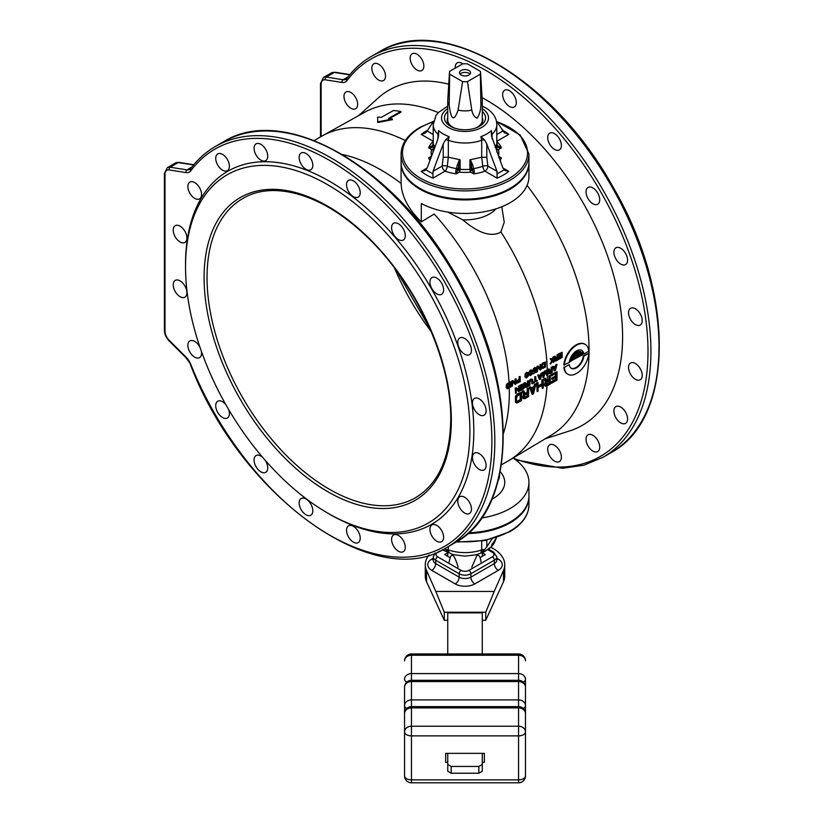 <?xml version="1.0" encoding="UTF-8"?>
<svg xmlns="http://www.w3.org/2000/svg" width="824" height="824" viewBox="0 0 824 824"><rect width="100%" height="100%" fill="white"/><g stroke="black" fill="none" stroke-linecap="round" stroke-linejoin="round"><path stroke-width="1.24" d="M421.311 221.872C408.344 209.131 401.607 196.318 401.103 183.422L401.092 163.028A63.922 36.905 180 0 0 440.552 197.121A63.922 36.905 180 0 0 510.211 189.118A63.922 36.905 0 0 0 528.926 163.028L528.926 176.563A63.922 36.905 0 0 1 510.211 202.663A63.922 36.905 180 0 1 421.311 203.487L421.311 221.872L434.176 214.034A181.599 104.844 -120 0 1 509.098 383.273M447.762 212.098L462.758 219.833C477.487 232.461 489.641 236.828 499.22 232.945L500.879 231.863L504.247 222.233L501.764 206.752M481.556 518.008A63.922 36.905 180 0 0 510.211 508.449A63.922 36.905 0 0 0 528.926 482.359L528.926 495.904A63.922 36.905 0 0 1 510.211 521.994A63.922 36.905 180 0 1 468.66 532.747M528.926 482.359A63.922 36.905 0 0 0 513.074 458.031M500.23 471.637L501.28 472.997A39.727 22.938 180 0 1 491.877 499.262M472.43 457.577A9.672 5.583 -120 0 0 476.653 467.321A9.672 5.583 -120 0 0 484.11 469.907A9.672 5.583 -120 0 0 486.108 465.478A9.672 5.583 -120 0 0 481.886 455.744A9.672 5.583 -120 0 0 474.439 453.149A9.672 5.583 -120 0 0 472.43 457.577M473.81 431.014A203.847 117.688 60 0 1 329.672 514.238L327.715 513.105A201.077 116.091 60 0 1 185.534 266.842L185.534 264.576A203.847 117.688 -120 0 1 329.672 181.362A203.847 117.688 -120 0 1 473.81 431.014M472.77 405.49A9.672 5.583 -120 0 0 484.11 415.193A9.672 5.583 -120 0 0 485.779 408.127A9.672 5.583 -120 0 0 474.439 398.435A9.672 5.583 -120 0 0 472.77 405.49M459.092 347.759A9.672 5.583 -120 0 0 469.464 354.691A9.672 5.583 -120 0 0 470.164 344.865A9.672 5.583 -120 0 0 459.792 337.933A9.672 5.583 -120 0 0 459.092 347.759M432.755 290.027A9.672 5.583 -120 0 0 441.613 294.343A9.672 5.583 -120 0 0 440.799 281.89A9.672 5.583 -120 0 0 431.941 277.585A9.672 5.583 -120 0 0 432.755 290.027M396.323 237.951A9.672 5.583 -120 0 0 403.276 240.042A9.672 5.583 -120 0 0 400.546 225.374A9.672 5.583 -120 0 0 393.594 223.283A9.672 5.583 -120 0 0 396.323 237.951M353.362 196.627A9.672 5.583 -120 0 0 358.203 197.111A9.672 5.583 -120 0 0 359.686 189.355A9.672 5.583 -120 0 0 353.362 180.837A9.672 5.583 -120 0 0 348.531 180.353A9.672 5.583 -120 0 0 347.048 188.109A9.672 5.583 -120 0 0 353.362 196.627M308.094 170.105A9.672 5.583 -120 0 0 310.813 169.754A9.672 5.583 -120 0 0 311.812 160.608A9.672 5.583 -120 0 0 303.86 152.636A9.672 5.583 -120 0 0 301.141 152.996A9.672 5.583 -120 0 0 300.142 162.132A9.672 5.583 -120 0 0 308.094 170.105M264.926 160.968A9.672 5.583 -120 0 0 265.74 160.639A9.672 5.583 -120 0 0 266.111 150.133A9.672 5.583 -120 0 0 256.882 143.551A9.672 5.583 -120 0 0 256.068 143.881A9.672 5.583 -120 0 0 255.708 154.387A9.672 5.583 -120 0 0 264.926 160.968M228.104 170.125A9.672 5.583 -120 0 0 227.012 158.847A9.672 5.583 -120 0 0 217.732 153.913A9.672 5.583 -120 0 0 217.031 154.448A9.672 5.583 -120 0 0 218.123 165.727A9.672 5.583 -120 0 0 227.403 170.671A9.672 5.583 -120 0 0 228.104 170.125M201.221 196.678A9.672 5.583 -120 0 0 198.285 185.802A9.672 5.583 -120 0 0 189.87 182.104A9.672 5.583 -120 0 0 188.202 184.277A9.672 5.583 -120 0 0 191.137 195.154A9.672 5.583 -120 0 0 199.552 198.852A9.672 5.583 -120 0 0 201.221 196.678M186.904 238.012A9.672 5.583 -120 0 0 182.681 228.279A9.672 5.583 -120 0 0 175.234 225.683A9.672 5.583 -120 0 0 173.225 230.112A9.672 5.583 -120 0 0 177.448 239.856A9.672 5.583 -120 0 0 184.906 242.441A9.672 5.583 -120 0 0 186.904 238.012M186.574 290.099A9.672 5.583 -120 0 0 175.234 280.407A9.672 5.583 -120 0 0 173.565 287.473A9.672 5.583 -120 0 0 184.906 297.165A9.672 5.583 -120 0 0 186.574 290.099M199.975 347.285A9.672 5.583 -120 0 0 189.87 340.909A9.672 5.583 -120 0 0 189.18 350.736A9.672 5.583 -120 0 0 199.552 357.657A9.672 5.583 -120 0 0 201.355 351.251M225.755 404.491A9.672 5.583 -120 0 0 217.732 401.257A9.672 5.583 -120 0 0 218.545 413.71A9.672 5.583 -120 0 0 227.403 418.015A9.672 5.583 -120 0 0 228.619 409.446M262.526 457.196A9.672 5.583 -120 0 0 256.068 455.559A9.672 5.583 -120 0 0 258.788 470.226A9.672 5.583 -120 0 0 265.74 472.317A9.672 5.583 -120 0 0 265.266 460.379M305.972 498.963A9.672 5.583 -120 0 0 301.141 498.489A9.672 5.583 -120 0 0 299.658 506.235A9.672 5.583 -120 0 0 305.972 514.763A9.672 5.583 -120 0 0 310.813 515.247A9.672 5.583 -120 0 0 312.296 507.491A9.672 5.583 -120 0 0 305.972 498.963M351.251 525.496A9.672 5.583 -120 0 0 348.531 525.846A9.672 5.583 -120 0 0 347.532 534.982A9.672 5.583 -120 0 0 355.474 542.954A9.672 5.583 -120 0 0 358.203 542.604A9.672 5.583 -120 0 0 359.202 533.468A9.672 5.583 -120 0 0 351.251 525.496M394.418 534.621A9.672 5.583 -120 0 0 393.594 534.961A9.672 5.583 -120 0 0 393.233 545.467A9.672 5.583 -120 0 0 402.452 552.049A9.672 5.583 -120 0 0 403.276 551.72A9.672 5.583 -120 0 0 403.636 541.214A9.672 5.583 -120 0 0 394.418 534.621M431.24 525.465A9.672 5.583 -120 0 0 432.332 536.754A9.672 5.583 -120 0 0 441.613 541.687A9.672 5.583 -120 0 0 442.313 541.141A9.672 5.583 -120 0 0 441.221 529.863A9.672 5.583 -120 0 0 431.941 524.929A9.672 5.583 -120 0 0 431.24 525.465M458.123 498.922A9.672 5.583 -120 0 0 461.059 509.788A9.672 5.583 -120 0 0 469.464 513.496A9.672 5.583 -120 0 0 471.132 511.313A9.672 5.583 -120 0 0 468.207 500.446A9.672 5.583 -120 0 0 459.792 496.738A9.672 5.583 -120 0 0 458.123 498.922M185.534 266.842A201.077 116.091 -120 0 1 327.715 184.751A201.077 116.091 -120 0 1 469.896 431.014A201.077 116.091 60 0 1 327.715 513.105M635.386 308.784A9.672 5.583 60 0 1 641.7 317.312A9.672 5.583 60 0 1 640.217 325.058A9.672 5.583 60 0 1 635.386 324.584A9.672 5.583 60 0 1 629.062 316.056A9.672 5.583 60 0 1 630.545 308.3A9.672 5.583 60 0 1 635.386 308.784M637.498 365.114A9.672 5.583 60 0 1 640.217 379.782A9.672 5.583 60 0 1 633.265 377.691A9.672 5.583 60 0 1 630.545 363.024A9.672 5.583 60 0 1 637.498 365.114M624.757 410.918A9.672 5.583 60 0 1 625.571 423.371A9.672 5.583 60 0 1 616.712 419.056A9.672 5.583 60 0 1 615.899 406.613A9.672 5.583 60 0 1 624.757 410.918M598.42 441.736A9.672 5.583 60 0 1 597.719 451.552A9.672 5.583 60 0 1 587.347 444.63A9.672 5.583 60 0 1 588.048 434.804A9.672 5.583 60 0 1 598.42 441.736M561.051 454.518A9.672 5.583 60 0 1 559.383 461.584A9.672 5.583 60 0 1 548.042 451.892A9.672 5.583 60 0 1 549.711 444.826A9.672 5.583 60 0 1 561.051 454.518M346.801 104.421A9.672 5.583 60 0 1 345.987 91.969A9.672 5.583 60 0 1 354.845 96.284A9.672 5.583 60 0 1 355.659 108.727A9.672 5.583 60 0 1 346.801 104.421M373.138 73.604A9.672 5.583 60 0 1 373.839 63.788A9.672 5.583 60 0 1 384.211 70.71A9.672 5.583 60 0 1 383.51 80.536A9.672 5.583 60 0 1 373.138 73.604M410.507 60.811A9.672 5.583 60 0 1 412.175 53.756A9.672 5.583 60 0 1 423.515 63.448A9.672 5.583 60 0 1 421.847 70.514A9.672 5.583 60 0 1 410.507 60.811M455.281 68.104A9.672 5.583 60 0 1 455.239 67.29A9.672 5.583 60 0 1 457.248 62.861A9.672 5.583 60 0 1 462.892 63.86M502.97 92.401A9.672 5.583 60 0 1 504.638 90.228A9.672 5.583 60 0 1 513.053 93.936A9.672 5.583 60 0 1 515.979 104.803A9.672 5.583 60 0 1 514.31 106.976A9.672 5.583 60 0 1 505.905 103.278A9.672 5.583 60 0 1 502.97 92.401M549.011 133.694A9.672 5.583 60 0 1 549.711 133.158A9.672 5.583 60 0 1 558.991 138.092A9.672 5.583 60 0 1 560.083 149.371A9.672 5.583 60 0 1 559.383 149.906A9.672 5.583 60 0 1 550.102 144.972A9.672 5.583 60 0 1 549.011 133.694M588.861 187.12A9.672 5.583 60 0 1 598.08 193.702A9.672 5.583 60 0 1 597.719 204.208A9.672 5.583 60 0 1 596.906 204.548A9.672 5.583 60 0 1 587.677 197.956A9.672 5.583 60 0 1 588.048 187.45A9.672 5.583 60 0 1 588.861 187.12M618.628 247.447A9.672 5.583 60 0 1 626.57 255.43A9.672 5.583 60 0 1 625.571 264.566A9.672 5.583 60 0 1 622.851 264.916A9.672 5.583 60 0 1 614.91 256.944A9.672 5.583 60 0 1 615.899 247.808A9.672 5.583 60 0 1 618.628 247.447M482.102 97.623A193.475 111.704 60 0 1 622.594 336.656A193.475 111.704 60 0 1 569.92 430.818L545.169 438.811M358.594 115.669L377.907 98.231A193.475 111.704 60 0 1 448.75 84.213M527.072 185.4A186.461 107.656 -120 0 1 589.047 350.293A186.461 107.656 60 0 1 551.287 435.154L509.428 460.214A187.244 108.109 -120 0 0 547.002 385.91M438.265 112.569A186.461 107.656 -120 0 0 364.826 112.198L322.194 135.919A187.254 187.254 0 0 0 314.263 140.585M400.845 111.477A187.378 108.181 60 0 0 393.491 110.519L381.275 117.379A187.604 108.315 60 0 0 377.598 117.121L377.794 122.529L392.461 119.655L392.317 119.037A187.604 108.315 60 0 0 388.64 118.337L400.845 111.477L401.01 112.115L388.794 118.965M498.211 480.557A34.546 19.951 0 0 0 499.56 475.026L499.56 474.861M495.894 208.874A34.546 19.951 180 0 1 462.758 219.833M377.629 121.9L392.317 119.037M584.937 344.236A17.273 9.97 120 0 0 584.69 344.092A17.273 9.97 120 0 0 571.804 348.274A17.273 9.97 120 0 0 563.874 365.022L569.271 362.467A10.362 5.984 -60 0 1 574.174 352.693A10.362 5.984 -60 0 1 581.723 350.354A10.362 5.984 -60 0 1 583.814 354.073L588.727 351.24A17.273 9.97 120 0 0 585.184 344.37A17.273 9.97 120 0 0 572.299 348.562A17.273 9.97 120 0 0 564.368 365.3M581.476 350.221A10.362 5.984 -60 0 1 583.33 353.795L583.814 354.073M582.455 354.155L570.146 360.696A8.642 4.985 120 0 0 570.012 361.478L582.578 354.784A8.642 4.985 120 0 0 582.455 354.155L570.63 360.984A8.642 4.985 120 0 0 570.507 361.757M588.727 353.352L583.814 356.195A10.362 5.984 -60 0 1 578.922 365.969A10.362 5.984 -60 0 1 571.362 368.307A10.362 5.984 -60 0 1 569.271 364.589L564.368 367.422A17.273 9.97 120 0 0 567.911 374.292A17.273 9.97 120 0 0 580.796 370.1A17.273 9.97 120 0 0 588.727 353.352L583.33 355.906A10.362 5.984 -60 0 1 578.592 365.526A10.362 5.984 -60 0 1 571.125 368.153M563.874 367.133A17.273 9.97 120 0 0 567.417 374.003A17.273 9.97 120 0 0 567.664 374.148M569.271 364.589L564.368 367.422M581.837 352.754L570.764 358.574A8.642 4.985 120 0 0 570.455 359.46L582.146 353.28A8.642 4.985 120 0 0 581.837 352.754L571.259 358.862A8.642 4.985 120 0 0 570.95 359.738M580.611 351.724A8.642 4.985 120 0 0 580.374 351.57A8.642 4.985 120 0 0 580.096 351.426L572.011 356.092A8.642 4.985 120 0 0 571.413 357.142L581.188 352.064A8.642 4.985 120 0 0 580.858 351.848A8.642 4.985 120 0 0 580.58 351.704L572.505 356.37A8.642 4.985 120 0 0 571.908 357.431M579.21 351.446L578.716 351.168A8.642 4.985 120 0 0 573.391 354.238L579.21 351.446A8.642 4.985 120 0 0 573.885 354.516M555.252 367.216L554.686 369.379M555.912 366.834L555.026 370.264L554.13 367.864L555.912 366.834M555.52 366.062L556.015 366.35L554.027 367.483L553.635 366.423L552.554 366.484L554.14 370.646L555.417 370.47L557.003 364.476L555.922 364.538L555.52 366.062L553.862 367.02M552.554 366.484L554.624 370.924M553.635 366.423L553.038 366.762M555.922 364.538L556.015 366.35M557.003 364.476L556.406 364.816M549.876 373.674L552.255 372.293L552.255 367.216L551.658 369.832L549.979 370.8L549.186 368.987L548.496 369.389L549.381 371.367L548.588 373.221L549.876 373.674M552.255 367.216L551.163 367.277L551.163 369.554L549.783 370.357M549.186 368.987L548.001 369.111L548.897 371.078L548.104 372.942L548.99 373.746M551.163 370.759L551.163 371.82L549.196 372.922M549.773 371.562L551.658 370.481L551.658 372.098L549.773 373.19L549.186 372.881L549.773 371.562M544.437 371.161L544.932 371.449L543.541 376.249L543.541 372.242L542.954 372.592L542.954 377.67L543.84 377.155L545.323 371.758L546.806 375.435L547.702 374.93L547.702 369.852L547.105 370.192L547.105 374.189L545.231 370.707L544.437 371.161L543.541 374.271M543.541 372.242L542.46 372.304L542.954 377.67M545.169 372.314L546.806 375.435M547.702 369.852L546.621 369.904L546.621 373.056M545.725 370.985L544.932 371.449M540.41 375.785L539.854 377.948M541.069 375.404L540.184 378.834L539.287 376.434L541.069 375.404M540.678 374.632L541.172 374.91L539.195 376.053L538.793 374.992L537.712 375.054L539.298 379.215L540.575 379.04L542.161 373.045L541.08 373.107L540.678 374.632L539.02 375.589M537.712 375.054L539.782 379.493M538.793 374.992L538.196 375.332M541.08 373.107L541.172 374.91M542.161 373.045L541.564 373.385M535.827 376.702L534.745 376.764L534.745 381.296L533.159 382.758L537.413 380.863L537.413 380.327L535.827 381.244L535.827 376.702L535.229 377.042L535.229 381.584L533.653 383.036M537.413 380.327L535.827 380.678M531.779 380.204L531.779 383.551L532.86 383.49L532.757 379.658L531.274 379.328L529.399 381.605L529.296 385.55L529.894 385.21L529.986 381.368L531.274 379.977L532.263 380.492L532.263 383.84M532.562 379.349L530.79 379.05L529.101 380.77L529.296 385.55M531.665 379.854L532.263 380.492M526.134 387.383L528.503 386.003L528.503 380.925L527.906 383.541L526.227 384.509L525.434 382.697L524.744 383.098L525.64 385.076L524.847 386.93L526.134 387.383M528.503 380.925L527.422 380.987L527.422 383.263L526.031 384.066M525.434 382.697L524.26 382.82L525.146 384.787L524.352 386.652L525.238 387.465M527.422 384.468L527.422 385.529L525.454 386.631L525.733 385.55L527.906 384.19L527.906 385.807L525.434 386.59M523.951 383.562L519.903 385.333L520.387 386.26L523.364 384.551L523.364 386.281L520.789 387.764L520.789 388.413L523.364 386.93L523.364 388.331L520.387 390.689L523.951 388.64L523.951 383.562L520.387 385.611L520.387 386.26M522.869 384.829L522.869 385.993L520.294 387.476L520.789 388.413M522.869 387.208L522.869 388.053L519.903 389.762L520.387 390.689M519.604 386.075L518.512 386.126L519.007 390.844L516.535 387.847L515.639 388.351L515.639 393.429L516.236 393.089L516.236 388.774L518.708 391.668L519.604 391.153L519.604 386.075L519.007 386.415M518.512 386.126L518.512 390.246M516.535 387.847L515.154 388.073L515.639 393.429M516.236 389.062L518.708 391.668M557.003 371.676L551.019 374.56L551.503 375.929L556.087 373.282L556.087 376.166L552.111 378.453L552.111 379.534L556.087 377.238L556.087 379.586L551.503 382.223L551.503 383.304L557.003 380.132L557.003 371.676L551.503 374.848L551.503 375.929M555.592 373.56L555.592 375.878L551.627 378.175L552.111 379.534M555.592 377.526L555.592 379.298L551.019 381.945L551.503 383.304M546.621 386.126L550.278 384.015L550.278 375.548L549.361 376.084L549.361 379.864L546.765 381.358L545.55 378.288L544.479 378.896L545.849 382.243L544.633 385.292L545.241 386.199L546.621 386.126M550.278 375.548L548.877 375.796L548.877 379.576L546.59 380.904M545.55 378.288L543.995 378.618L545.364 381.965L544.139 385.014L545.241 386.199M548.877 381.224L548.877 383.356L545.663 385.096M546.466 382.614L549.361 380.946L549.361 383.644L546.003 385.405L545.55 384.221L546.466 382.614M543.253 379.607L541.852 379.854L542.346 384.097L538.062 386.559L538.062 382.604L537.155 383.129L537.155 391.596L538.062 391.07L538.062 387.641L542.346 385.179L542.346 388.598L543.253 388.073L543.253 379.607L542.346 380.132M541.852 379.854L541.852 383.809L538.062 386.003M538.062 382.604L536.661 382.851L537.155 391.596M541.852 385.457L542.346 388.598M533.602 388.063L532.551 392.378M534.251 387.692L532.87 393.347L531.501 389.278L534.251 387.692M533.911 386.6L534.405 386.878L531.346 388.64L530.738 386.837L529.338 387.084L532.263 394.418L533.489 393.707L535.93 383.84L534.529 384.087L533.911 386.6L531.192 388.166M529.338 387.084L532.263 394.418M530.738 386.837L529.822 387.362M534.529 384.087L534.405 386.878M535.93 383.84L535.013 384.365M524.939 398.651L528.596 396.529L528.596 388.073L527.679 388.598L527.679 392.378L525.084 393.872L523.868 390.803L522.797 391.421L524.167 394.768L522.952 397.817L523.559 398.723L524.939 398.651M528.596 388.073L527.195 388.31L527.195 392.1L524.909 393.419M523.868 390.803L522.313 391.132L523.683 394.48L522.457 397.529L523.559 398.723M527.195 393.738L527.195 395.881L523.982 397.611M524.785 395.129L527.679 393.46L527.679 396.159L524.785 397.838L523.868 397.281L524.785 395.129M521.571 392.121L517.421 393.954L515.443 396.365L515.443 402.308L517.153 402.967L521.571 400.588L521.571 392.121L517.915 394.243L515.927 396.643L515.463 401.237L516.535 402.957M520.171 394.016L520.171 399.753L516.658 401.484M520.655 400.031L517.297 401.793L516.38 400.701L516.844 396.478L520.655 393.728L520.171 399.753M562.153 352.322L558.363 353.949L558.857 354.876L561.607 353.29L561.607 355.02L559.218 356.401L559.218 357.039L561.607 355.669L561.607 357.07L558.857 359.305L562.153 357.4L562.153 352.322L558.857 354.876M561.113 353.578L561.113 354.742L558.734 356.112L559.218 357.039M561.113 355.947L561.113 356.792L558.363 358.378L558.857 359.305M555.922 361.005L558.126 359.728L558.126 354.65L557.57 357.245L556.015 358.141L555.283 356.298L554.645 356.668L555.469 358.677L554.727 360.5L555.922 361.005M558.126 354.65L557.086 354.691L557.086 356.957L555.829 357.678M555.283 356.298L554.15 356.38L554.974 358.389L554.243 360.222L555.098 361.046M557.086 358.172L557.086 359.223L555.376 360.459L555.551 359.161L557.57 357.884L557.57 359.511L555.829 360.51M553.903 357.091L552.873 357.122L553.357 359.13L552.719 360.263L551.338 358.564L550.607 358.996L552.255 361.067L550.607 364.064L553.357 359.995L553.357 362.478L553.903 362.169L553.903 357.091L553.357 357.4M552.873 357.122L552.337 359.789M551.338 358.564L550.123 358.708L551.771 360.778L550.123 363.786L550.607 364.064M552.873 360.881L553.357 362.478M545.478 361.952L542.789 362.941L541.605 364.383L541.605 367.947L542.82 368.462L545.478 367.03L545.478 361.952L542.089 364.672L541.811 367.422L542.46 368.452M544.437 363.199L544.437 366.423L542.449 367.463M544.932 366.701L542.913 367.751L542.367 367.102L542.635 364.568L544.932 362.921L544.932 366.701L544.437 366.423M541.08 364.496L540.039 364.527L540.534 369.234L538.237 366.134L537.413 366.608L537.413 371.686L537.969 367.051L540.256 370.048L541.08 369.574L541.08 364.496L540.534 364.805M540.039 364.527L540.039 368.575M538.237 366.134L536.929 366.33L537.413 371.686M537.969 367.401L540.256 370.048M536.228 367.731L534.817 367.545L533.355 368.822L533.077 370.924L534.302 371.542L535.765 370.697L535.734 371.552L533.077 373.622L536.681 372.108L536.681 369.296L534.755 370.841L533.839 370.398L534.755 368.678L536.681 368.328L536.228 367.731L533.839 369.101L533.839 371.48M536.681 369.296L533.931 370.656M535.6 368.287L536.136 368.647M533.077 373.087L533.571 373.911M535.734 371.552L536.228 371.83L533.571 373.365M535.765 370.697L536.228 370.1L536.228 371.83M530.11 374.755L529.904 372.458L531.738 370.748L532.098 373.241L530.543 375.002M532.016 370.161L530.512 370.028L529.235 371.521L528.957 374.487L530.45 375.6L532.283 373.89L532.654 371.408L531.552 370.1L529.997 371.325L529.358 373.313L529.997 375.538M531.439 370.697L531.614 372.963L530.079 374.714M526.072 377.073L525.877 374.786L527.432 373.025L527.587 375.291L526.042 377.042M527.978 372.489L526.485 372.355L525.197 373.849L524.929 376.815L526.423 377.928L528.256 376.218L528.534 373.251L527.525 372.427L525.691 374.137L525.321 376.619L525.97 377.866M527.432 373.025L528.071 375.569L526.515 377.33M520.191 376.547L519.151 376.589L519.151 378.855L516.411 381.306L517.534 383.057L520.191 381.625L520.191 376.547L519.645 379.133L516.895 381.584M516.411 381.306L517.173 382.944M519.151 380.07L519.151 381.121L517.369 382.14M517.905 380.791L519.645 379.782L519.645 381.409L517.627 382.46L517.905 380.791M516.071 378.927L515.031 378.968L515.525 383.675L513.228 380.575L512.404 381.048L512.404 386.126L512.961 381.491L515.247 384.489L516.071 384.005L516.071 378.927L515.525 379.246M515.031 378.968L515.031 383.016M513.228 380.575L511.92 380.77L512.404 386.126M512.961 381.842L515.247 384.489M511.127 381.79L510.087 381.821L510.087 386.899L511.127 386.868L511.673 384.932L511.127 386.003L511.127 381.79L510.571 382.109L510.571 387.187M511.673 384.932L511.127 384.767M508.635 383.871L508.799 386.126L507.265 387.888L507.738 388.176L507.09 387.682L507.09 385.632L508.192 384.025L509.294 384.355L509.294 386.415L507.738 388.176M509.201 383.335L507.708 383.201L506.42 384.695L506.142 387.661L507.646 388.763L509.479 387.064L509.84 384.581L508.738 383.273L507.182 384.499L506.544 386.487L507.182 388.712M433.486 121.365L420.106 127.267C407.767 134.549 401.432 143.458 401.092 153.995L401.092 162.215A63.922 36.905 0 0 0 440.552 196.308A63.922 36.905 0 0 0 510.211 188.305A63.922 36.905 0 0 0 528.926 162.215L528.926 153.995L520.14 134.961L496.542 121.365M456.197 169.28L455.672 171.958L456.29 173.885L457.845 169.765A2.07 0.69 -157.7 0 1 456.197 169.28L456.517 168.59A2.07 0.989 11.3 0 0 458.123 168.714L460.101 159.835L459.39 159.877L457.33 164.965A2.07 0.989 12.7 0 0 458.793 165.119L458.793 169.435A2.07 1.195 180 0 1 460.101 169.311L459.771 172.185A33.856 19.549 0 0 0 470.247 172.185L469.927 169.311A2.07 1.195 180 0 1 471.235 169.435A2.07 0.803 -72.7 0 1 470.257 172.185A11.052 6.386 180 0 1 473.738 173.885L474.356 171.958L473.831 169.28A2.07 0.69 157.7 0 1 472.183 169.765L473.738 173.885A37.43 21.609 180 0 0 484.955 171.155A4.151 2.39 120 0 0 487.89 166.077L497.006 171.34L497.088 178.159A54.281 31.343 0 0 0 508.81 171.382L502.867 167.952L504.916 170.537L508.81 171.382M457.33 164.965L456.517 168.59A33.331 19.24 0 0 1 447.257 166.273A4.151 1.998 7.1 0 0 442.138 166.077L443.219 157.302L443.219 144.004L433.022 171.34L432.94 178.159L445.073 171.155A4.151 1.802 110 0 0 447.257 166.273L448.338 157.209L448.328 140.276A31.786 18.355 0 0 0 481.7 140.276L480.886 136.63L484.584 139.956L486.799 144.004L486.799 157.302L481.69 157.209L469.927 159.846L471.235 165.119A2.07 0.989 -12.7 0 0 472.698 164.965L473.831 169.28M433.218 142.171A2.07 1.494 8.6 0 0 433.167 142.387L432.662 145.549A2.07 1.689 -156.3 0 1 432.672 145.518L428.614 147.836L432.827 147.032A2.07 1.689 -156.3 0 1 432.662 145.549L432.785 145.076A2.07 1.463 8.6 0 0 432.724 145.323A2.07 1.463 8.6 0 0 433.002 146.26L433.228 144.519M431.055 157.745L428.614 157.909L431.127 157.199A2.07 0.587 62.9 0 0 431.034 157.559M498.839 157.168L501.414 157.909L498.973 157.745M496.8 144.519L497.026 146.26A2.07 1.463 171.4 0 0 497.305 145.323A2.07 1.463 171.4 0 0 497.243 145.076L497.356 145.518A2.07 1.689 156.3 0 1 497.366 145.549L497.366 145.549A2.07 1.689 156.3 0 1 497.202 147.032L501.414 147.836L497.356 145.518M433.022 171.34L442.138 166.077A4.151 2.39 60 0 0 445.073 171.155A37.43 21.609 180 0 0 456.29 173.885A11.052 6.386 180 0 1 459.771 172.185A2.07 0.803 72.7 0 1 458.793 169.435A13.133 7.581 180 0 0 457.845 169.765L458.123 168.714M471.905 168.714L472.183 169.765A13.133 7.581 180 0 0 471.235 169.435L471.235 165.119L471.905 168.714A2.07 0.989 168.7 0 0 473.512 168.59A33.331 19.24 0 0 0 482.771 166.273A4.151 1.998 172.9 0 1 487.89 166.077L486.799 157.302M443.219 157.302L448.338 157.209L459.668 159.671M484.584 139.956A4.151 2.39 180 0 0 481.7 140.276L481.69 157.209L482.771 166.273A4.151 1.802 -110 0 0 484.955 171.155L497.088 178.159M470.36 159.671L472.698 164.965M433.28 150.545A2.07 0.845 6.5 0 0 433.156 150.782A2.07 0.845 6.5 0 0 433.218 151.039L433.682 144.674L434.845 147.362M433.218 151.039L433.115 151.987M496.501 147.929L496.81 151.039A2.07 0.845 -6.5 0 0 496.872 150.782A2.07 0.845 -6.5 0 0 496.748 150.545M496.336 145.034L495.183 147.362M496.913 151.987L496.81 151.039M443.219 144.004L445.444 139.956L449.142 136.63L448.328 140.276A4.151 2.39 180 0 0 445.444 139.956M433.228 150.123L433.228 124.661A31.786 18.355 0 0 0 437.956 134.291L438.656 130.573L438.512 135.96L437.359 140.626L427.162 167.952L425.112 170.537L421.219 171.382A54.281 31.343 0 0 0 432.94 178.159M438.595 135.023L438.512 135.96M433.682 144.674L433.527 147.929M496.419 145.838L496.347 144.674M492.072 138.792L492.072 134.291L491.372 130.573L491.434 135.023M502.867 167.952L491.516 135.96M486.799 144.004L497.006 171.34M496.419 121.18L504.7 133.076M503.969 132.417L508.81 134.353A54.281 31.343 0 0 0 502.238 130.058M482.287 111.456A20.559 11.866 180 0 1 479.547 126.278L479.547 126.278A20.559 11.866 180 0 1 450.481 126.278A20.559 11.866 180 0 1 447.741 111.456M482.287 117.688A17.788 10.269 180 0 1 478.507 126.845M447.741 117.688A17.788 10.269 0 0 0 451.521 126.845M480.547 72.44L482.277 100.569A17.273 9.97 180 0 1 482.287 100.919A17.273 9.97 180 0 1 480.907 104.833L480.371 74.16A15.543 8.971 0 0 0 480.547 72.44A15.543 8.971 0 0 0 480.371 71.348L467.445 63.891A15.543 8.971 0 0 0 462.583 63.891L449.657 71.348A15.543 8.971 0 0 0 449.471 72.44L447.751 100.569A17.273 9.97 0 0 0 447.741 100.919L447.741 120.15A17.273 9.97 0 0 0 454.797 128.184M475.232 128.184A17.273 9.97 0 0 0 477.23 127.195A17.273 9.97 0 0 0 482.287 120.15L482.287 100.919M447.741 100.919A17.273 9.97 0 0 0 449.183 104.906C451.027 120.16 454.003 121.88 458.113 110.066A17.273 9.97 0 0 0 471.781 110.097C472.791 114.742 474.614 117.43 477.23 118.172C479.496 114.608 480.722 110.169 480.907 104.833M449.183 104.906L449.657 74.16L462.583 81.617A15.543 8.971 0 0 0 467.445 81.617L471.781 110.097M462.583 81.617L458.113 110.066M449.471 72.44A15.543 8.971 0 0 0 449.657 74.16M480.371 74.16L467.445 81.617M461.1 70.493A5.531 3.193 180 0 1 467.126 69.803A5.531 3.193 180 0 1 470.545 72.749A5.531 3.193 180 0 1 468.918 75.015A5.531 3.193 180 0 1 462.903 75.705A5.531 3.193 180 0 1 459.483 72.749A5.531 3.193 180 0 1 461.1 70.493M460.06 74.16A5.531 3.193 180 0 1 461.1 73.315A5.531 3.193 180 0 1 469.968 74.16M427.79 130.058A54.281 31.343 0 0 0 421.219 134.353L425.328 133.076M426.06 132.417L427.162 131.016L433.228 134.518M433.609 121.18L427.162 131.016M433.609 145.838L433.692 145.034M433.228 147.414A13.133 7.581 180 0 0 432.827 147.032L433.002 146.26M433.228 149.288A2.07 1.669 15.2 0 1 431.56 149.844A33.856 19.549 0 0 0 431.56 155.891A2.07 1.669 164.8 0 0 431.663 155.88M431.652 155.921A2.07 1.494 43 0 1 431.56 155.891A11.052 6.386 180 0 1 428.614 157.909A37.43 21.609 180 0 0 429.963 160.443M433.228 141.965L433.167 142.387A2.07 1.494 8.6 0 0 433.228 142.964M496.8 142.964A2.07 1.494 -8.6 0 0 496.862 142.387A2.07 1.494 -8.6 0 0 496.81 142.171M497.026 146.26L497.202 147.032A13.133 7.581 180 0 0 496.8 147.414M498.366 155.88A2.07 1.669 -164.8 0 0 498.469 155.891A33.856 19.549 0 0 0 498.469 149.844A2.07 1.669 -15.2 0 1 496.8 149.288M496.8 148.33A2.07 1.494 -137 0 0 498.469 149.844A11.052 6.386 180 0 1 501.414 147.836A37.43 21.609 180 0 0 496.8 141.46M528.926 496.306A63.922 36.905 180 0 1 528.926 496.718A63.922 36.905 180 0 1 510.211 522.807A63.922 36.905 180 0 1 467.713 533.581M481.69 541.121L481.7 549.886A31.786 18.355 180 0 1 448.328 549.886L449.142 552.729L444.62 548.681M486.799 540.184L486.799 546.848L484.584 549.567A4.151 2.39 0 0 0 481.7 549.886L480.886 552.729A30.766 17.768 180 0 0 491.372 546.673L492.072 543.902M458.113 567.149C454.003 553.203 451.027 551.483 449.183 561.989M480.907 561.916C480.722 557.745 479.496 555.397 477.23 554.861L471.781 567.18M484.584 549.567L480.886 552.729M486.799 546.848L492 538.927M491.516 545.56L496.542 537.567M490.826 547.291A39.727 22.938 180 0 1 504.741 564.728A39.727 22.938 180 0 1 503.516 570.404L494.204 591.457L435.824 591.457L426.513 570.404A39.727 22.938 180 0 1 425.277 564.728A39.727 22.938 180 0 1 429.047 554.985M435.824 591.457L444.28 612.232L485.748 612.232L494.204 591.457M504.741 564.728L504.741 576.017A39.727 22.938 180 0 1 503.516 581.682L485.748 620.266L482.287 620.266M485.748 612.232L485.748 620.266M444.28 612.232L444.28 620.266L426.513 581.682A39.727 22.938 180 0 1 425.277 576.017L425.277 564.728M447.741 620.266L444.28 620.266M482.287 653.957L482.287 612.871L447.741 612.871L447.741 653.957M482.287 556.334L482.287 552.78L485.336 554.573L479.99 557.663M450.172 557.745L444.692 554.573L447.741 552.811L447.741 556.334M447.741 753.363L447.741 771.233L451.192 773.231L478.837 773.231L478.837 766.454L482.287 764.466L482.287 771.233L478.837 773.231M447.741 764.466L451.192 766.454L451.192 773.231M478.837 766.454L451.192 766.454M482.287 753.363L482.287 764.466M482.287 762.385L484.358 762.385L484.358 753.363L445.671 753.363L445.671 762.385L445.671 753.363M484.358 762.385L484.358 753.363M445.671 762.385L447.741 762.385M518.564 782.8L518.564 735.873L411.464 735.873L411.464 782.8L518.564 782.8A6.911 6.911 0 0 0 525.475 775.889L525.475 713.533A6.911 5.644 180 0 0 518.564 707.888L518.564 699.916L411.464 699.916L411.464 707.888A6.911 5.644 180 0 0 404.553 713.533L404.553 775.889A6.911 3.986 0 0 0 411.464 779.875L518.564 779.875A6.911 3.986 0 0 0 525.475 775.889M404.553 731.887A6.911 5.644 0 0 1 411.464 726.243L411.464 735.873A6.911 3.986 180 0 1 404.553 731.887L404.553 731.887M518.564 726.243A6.911 5.644 0 0 1 525.475 731.887A6.911 3.986 180 0 1 518.564 735.873L518.564 707.888L411.464 707.888L411.464 726.243L518.564 726.243M406.757 708.475A6.911 3.986 180 0 1 404.553 705.55A6.911 5.644 0 0 1 411.464 699.916L411.464 681.561L518.564 681.561L518.564 673.579A6.911 5.644 0 0 1 525.475 679.223L525.475 723.235M404.553 705.55L404.553 731.207M406.757 682.138A6.911 3.986 180 0 1 404.553 679.223A6.911 5.644 0 0 1 411.464 673.579L411.464 681.561A6.911 5.644 180 0 0 404.553 687.206L404.553 704.881M523.271 682.138A6.911 3.986 180 0 0 525.475 679.223L525.475 687.206A6.911 5.644 180 0 0 518.564 681.561L518.564 699.916A6.911 5.644 0 0 1 525.475 705.55L525.475 731.207M525.475 749.562L525.475 705.55A6.911 3.986 180 0 1 523.271 708.475M411.464 653.957L411.464 655.235A6.911 5.644 180 0 0 404.553 660.869A6.911 6.911 0 0 1 411.464 653.957L518.564 653.957L518.564 655.235L411.464 655.235L411.464 673.579L518.564 673.579L518.564 655.235A6.911 5.644 180 0 1 525.475 660.869A6.911 6.911 0 0 0 518.564 653.957M503.474 433.249A181.599 104.844 60 0 0 509.335 392.348A181.599 104.844 -120 0 0 509.263 387.435M467.218 296.465A182.392 105.307 -120 0 0 442.9 254.348M401.103 183.422A181.599 104.844 -120 0 0 342.568 154.562M405.326 140.533A187.244 108.109 -120 0 0 322.194 135.919M547.095 384.396A187.244 108.109 -120 0 0 547.198 382.192M547.26 380.513A187.244 108.109 -120 0 0 547.352 375.126M547.27 369.595A187.244 108.109 -120 0 0 500.879 231.863M190.797 364.435A13.133 7.581 -120 0 0 186.028 357.142L169.188 340.343A8.982 5.191 60 0 1 165.006 331.042L165.006 174.42A8.982 5.191 60 0 1 169.188 169.95L186.028 172.587A13.133 7.581 -120 0 0 190.797 170.815A229.412 132.448 60 0 1 434.753 265.761A229.412 132.448 60 0 1 434.753 551.163A229.412 132.448 60 0 1 190.797 364.435L186.028 357.76A2.07 0.711 -45.1 0 1 186.028 357.142M204.095 277.554A174.822 100.93 60 0 1 327.715 206.185A174.822 100.93 60 0 1 451.336 420.302A174.822 100.93 60 0 1 327.715 491.671A174.822 100.93 60 0 1 204.095 277.554M207.03 277.554A172.752 99.735 60 0 1 242.812 198.481C272.476 180.58 319.969 193.547 361.788 232.007C413.288 277.698 451.603 358.543 450.728 419.447C450.151 457.742 438.43 483.822 415.553 497.686A172.752 99.735 60 0 1 282.436 451.408A172.752 99.735 60 0 1 207.03 277.554M394.552 268.088A172.752 99.735 -120 0 0 431.148 331.464M321.123 136.516L321.123 84.295A8.982 5.191 60 0 1 325.295 79.815L342.135 82.462A13.133 7.581 -120 0 0 346.904 80.68A229.412 132.448 60 0 1 619.772 229.453A229.412 132.448 60 0 1 513.208 458.123M611.048 452.644A231.482 133.643 -120 0 0 611.048 185.349A231.482 133.643 -120 0 0 379.565 51.696L371.5 56.351A231.482 133.643 60 0 1 602.983 190.004A231.482 133.643 60 0 1 602.983 457.289L611.048 452.644C674.815 419.086 675.103 292.983 613.303 187.522C553.512 78.455 441.54 12.463 379.565 51.696M371.5 56.351C361.952 61.882 353.681 69.298 346.719 78.599A2.07 1.648 36.8 0 0 346.904 80.68M349.675 74.85L334.328 72.44L326.263 77.096L343.103 79.732A2.07 1.535 98.9 0 0 342.135 82.462M348.016 76.9L343.103 79.732A11.052 6.386 -120 0 0 345.956 79.279L346.719 78.599M320.515 136.866L320.515 83.451L323.41 77.538A11.052 6.386 60 0 1 326.263 77.096A2.07 1.535 98.9 0 0 325.295 79.815M320.515 83.451A2.07 1.195 0 0 0 321.123 84.295M349.901 74.582L335.152 72.265A2.07 1.535 -81.1 0 0 334.328 72.44A11.052 6.386 -120 0 0 331.475 72.883L323.41 77.538M454.941 542.769A231.482 133.643 -120 0 0 454.941 275.474A231.482 133.643 -120 0 0 223.458 141.831L215.394 146.487A231.482 133.643 60 0 1 446.876 280.129A231.482 133.643 60 0 1 446.876 547.424L454.941 542.769C518.708 509.211 518.996 383.108 457.196 277.657C397.405 168.59 285.434 102.588 223.458 141.831M215.394 146.487C205.835 152.018 197.575 159.423 190.602 168.724A2.07 1.648 36.8 0 0 190.797 170.815M193.568 164.975L178.221 162.565L170.156 167.22L186.986 169.868A2.07 1.535 98.9 0 0 186.028 172.587M191.91 167.025L186.986 169.868A11.052 6.386 -120 0 0 189.85 169.414L190.602 168.724M186.028 357.76L169.188 340.971C166.16 337.778 164.563 334.194 164.398 330.197L164.398 173.576L167.303 167.674A11.052 6.386 60 0 1 170.156 167.22A2.07 1.535 98.9 0 0 169.188 169.95M164.398 173.576A2.07 1.195 0 0 0 165.006 174.42M193.784 164.718L179.035 162.4A2.07 1.535 -81.1 0 0 178.221 162.565A11.052 6.386 -120 0 0 175.358 163.018L167.303 167.674M164.398 330.197A2.07 1.195 0 0 0 165.006 331.042M169.188 340.971A2.07 0.711 -45.1 0 1 169.188 340.343M401.092 153.995A63.922 36.905 0 0 0 440.552 188.088A63.922 36.905 0 0 0 510.211 180.095A63.922 36.905 0 0 0 528.926 153.995M433.208 121.787A62.531 36.102 0 0 0 420.796 127.339A62.531 36.102 0 0 0 420.796 178.396A62.531 36.102 0 0 0 509.232 178.396A62.531 36.102 0 0 0 496.821 121.787M498.376 155.921A2.07 1.494 -43 0 0 498.469 155.891A11.052 6.386 180 0 0 501.414 157.909A37.43 21.609 180 0 1 500.065 160.443M496.8 141.285L508.81 134.353M421.219 134.353L433.228 141.285M433.228 148.33A2.07 1.494 137 0 1 431.56 149.844A11.052 6.386 180 0 0 428.614 147.836A37.43 21.609 180 0 1 433.228 141.46M427.162 167.952L421.219 171.382M438.656 130.573A30.766 17.768 0 0 0 443.261 133.972A30.766 17.768 0 0 0 449.142 136.63M432.641 173.596A50.645 29.242 180 0 1 426.06 169.796M438.564 135.393A4.151 2.39 180 0 0 437.956 134.291L437.956 138.792M460.101 159.835L460.101 169.311A31.786 18.355 0 0 0 469.927 169.311L469.927 159.846M491.464 135.393A4.151 2.39 180 0 1 492.072 134.291A31.786 18.355 0 0 0 496.8 124.661C496.697 117.904 493.02 112.311 485.769 107.892L482.287 106.152M473.192 172.051A2.07 0.824 -1.2 0 1 474.356 171.958M456.836 172.051A2.07 0.824 -178.8 0 0 455.672 171.958M480.886 136.63A30.766 17.768 0 0 0 491.372 130.573M447.741 108.696A23.494 13.565 0 0 0 448.4 127.483A23.494 13.565 0 0 0 481.288 127.679A23.494 13.565 0 0 0 482.287 108.696M503.969 169.796A50.645 29.242 180 0 1 497.387 173.596M496.8 134.518L502.867 131.016M431.127 147.764A2.07 0.659 -115.9 0 1 431.055 146.96M498.901 147.764A2.07 0.659 -64.1 0 0 498.973 146.96M528.926 496.718L528.926 504.927A63.922 36.905 180 0 1 510.211 531.016A63.922 36.905 180 0 1 457.001 541.533M449.142 552.729A30.766 17.768 180 0 1 443.261 550.072A30.766 17.768 180 0 1 442.632 549.701M445.444 549.567A4.151 2.39 0 0 1 448.328 549.886L448.328 546.58M495.966 538.443A31.786 18.355 180 0 1 492.979 542.985M433.269 558.239L431.786 559.094A13.823 7.982 0 0 0 431.786 570.373L455.239 583.917A13.823 7.982 0 0 0 474.789 583.917L498.242 570.373A13.823 7.982 0 0 0 498.242 559.094L496.759 558.239M503.516 570.404L503.516 581.682M426.513 570.404L426.513 581.682M455.239 583.917A5.531 3.193 120 0 0 459.153 577.14A8.292 4.79 0 0 0 470.875 577.14L470.875 573.761L494.328 560.217A8.292 4.79 0 0 0 496.759 556.828L493.761 552.183L488.581 549.196M474.789 583.917A5.531 3.193 60 0 1 470.875 577.14L494.328 563.606L494.328 560.217A2.76 1.597 60 0 0 492.371 556.828A5.531 3.193 0 0 0 492.371 552.317L487.859 549.711M468.918 570.373A2.76 1.597 60 0 1 470.875 573.761A8.292 4.79 0 0 1 459.153 573.761A2.76 1.597 120 0 1 461.1 570.373A5.531 3.193 0 0 0 468.918 570.373L492.371 556.828M440.078 550.916L437.647 552.317A5.531 3.193 0 0 0 437.647 556.828L461.1 570.373M431.786 570.373A5.531 3.193 120 0 0 435.7 563.606L459.153 577.14L459.153 573.761L435.7 560.217A8.292 4.79 0 0 1 433.269 556.828L435.175 552.956M431.786 559.094A5.531 3.193 -120 0 0 433.269 559.609M433.28 560.402L433.269 560.217A8.292 4.79 0 0 0 435.7 563.606L435.7 560.217A2.76 1.597 120 0 1 437.647 556.828M498.242 559.094A5.531 3.193 -60 0 1 496.759 559.609M498.242 570.373A5.531 3.193 60 0 1 494.328 563.606A8.292 4.79 0 0 0 496.759 560.217L496.748 560.402M492.371 552.317A2.76 1.597 -60 0 1 493.761 552.183M501.414 464.746A187.254 187.254 0 0 0 509.428 460.214M515.68 459.864L562.668 468.279L583.928 465.2L602.983 457.289M335.152 72.265L331.475 72.883M396.756 271.044L429.685 328.076M190.344 364.363C240.114 496.038 375.662 593.991 446.876 547.424M179.035 162.4L175.358 163.018M496.8 150.123L496.8 124.661M433.228 124.661L435.989 115.504L438.214 112.63L447.741 106.152M433.64 145.045L432.971 152.378M433.64 144.56L433.64 145.076M497.366 145.56L496.8 141.965M496.388 144.56L497.057 152.378M528.926 504.927C528.596 515.474 522.251 524.383 509.922 531.655L485.109 540.523L456.146 542.058M496.419 537.753L494.039 543.428L491.815 546.302L484.419 551.771L476.457 554.727L465.127 556.118L453.427 554.696L442.354 549.845M496.759 560.217L496.759 556.828M433.269 560.217L433.269 556.828M525.475 713.533A6.911 6.911 0 0 0 518.564 706.621L411.464 706.621A6.911 6.911 0 0 0 404.553 713.533M404.553 775.889A6.911 6.911 0 0 0 411.464 782.8M525.475 687.206A6.911 6.911 0 0 0 518.564 680.294L411.464 680.294A6.911 6.911 0 0 0 404.553 687.206"/></g></svg>
